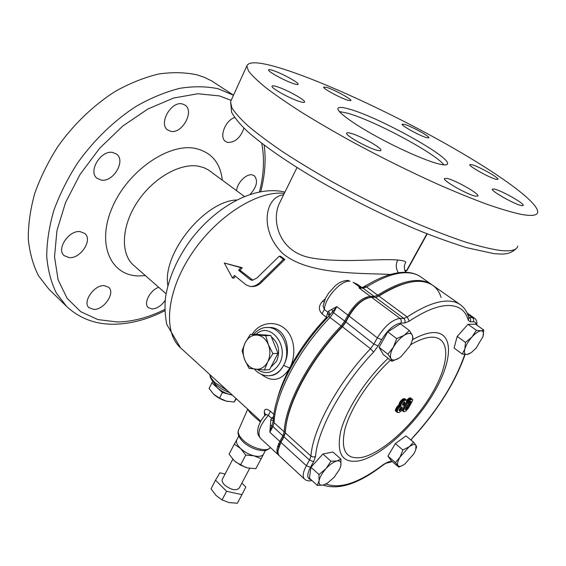 <?xml version="1.0" encoding="UTF-8"?>
<svg xmlns="http://www.w3.org/2000/svg" width="566" height="566" viewBox="0 0 566 566"><rect width="100%" height="100%" fill="white"/><g stroke="black" fill="none" stroke-linecap="round" stroke-linejoin="round"><path stroke-width="0.85" d="M232.187 394.976C226.619 393.943 221.603 391.509 217.139 387.66L213.573 382.397M270.753 367.284L276.604 361.221C280.488 351.281 278.741 343.159 271.369 336.855M267.824 335.277L264.888 334.966M441.105 297.504C438.105 287.542 431.136 282.158 420.191 281.352C414.517 281.076 408.015 282.264 400.671 284.91C393.858 287.401 386.599 291.115 378.895 296.06L375.35 297.32L371.501 297.242L367.582 297.985C360.478 301.013 354.309 307.041 349.08 316.054L345.755 322.217L342.437 326.759C312.269 357.931 289.191 399.773 285.788 427.45L285.207 433.238L283.934 436.796L280.913 442.393L278.104 450.154C277.75 452.807 278.21 454.731 279.477 455.934M170.607 131.27C181.955 134.375 194.831 111.141 184.997 105.099L182.563 104.01C171.3 100.451 158.034 124.011 167.798 130.038L170.607 131.27M101.229 180.087C113.207 182.471 126.119 160.772 116.575 154.129L112.839 152.502C100.974 149.665 87.624 171.639 97.076 178.304L101.229 180.087M69.208 257.629C80.584 258.867 92.966 239.864 84.843 233.525L80.153 231.621C68.882 229.987 56.069 249.238 64.121 255.606L69.208 257.629M93.772 309.425C103.967 309.984 115.584 292.778 108.679 287.273L104.229 285.618C94.133 284.733 82.141 302.159 89.004 307.692L93.772 309.425M158.735 287.316C150.032 290.089 143.134 303.666 148.32 307.635L152.148 308.979C157.03 308.611 161.367 305.753 165.159 300.412M250.2 194.329C256.865 186.78 258.23 180.582 254.283 175.736L252.195 174.88C246.366 173.493 237.09 182.86 236.581 190.678M234.635 117.523C225.141 120.516 218.844 137.531 225.615 141.514L227.808 142.455C235.201 142.448 240.571 137.658 243.918 128.086M475.688 196.218L477.966 195.956C479.098 193.558 454.908 179.917 446.892 178.375L444.352 178.58C442.945 180.816 467.955 194.93 475.688 196.218M377.628 150.407C379.715 150.91 380.819 150.86 380.939 150.273C382.015 147.882 359.424 135.302 350.241 133.137C347.963 132.55 346.753 132.571 346.611 133.187C345.288 135.451 368.707 148.483 377.628 150.407M300.631 101.845C303.157 102.545 304.48 102.602 304.607 102.007C305.541 99.991 285.568 89.067 276.279 86.485C273.576 85.692 272.147 85.608 271.991 86.23C270.859 88.147 291.547 99.453 300.631 101.845M294.511 83.966C296.853 84.667 298.084 84.773 298.197 84.277C299.018 82.65 280.927 72.837 272.465 70.304C269.975 69.526 268.659 69.399 268.525 69.908C267.541 71.465 286.219 81.582 294.511 83.966M348.062 100.352L350.97 100.599C351.748 99.17 334.173 89.619 326.709 87.397L323.596 87.086C322.662 88.438 340.753 98.265 348.062 100.352M426.75 137.708L428.936 137.8C429.757 136.364 411.22 126.197 404.478 124.357L402.108 124.216C401.124 125.56 420.177 136.01 426.75 137.708M496.226 179.337L497.988 179.273C498.901 177.632 478.164 166.114 471.683 164.628L469.745 164.656C468.627 166.178 489.951 178.028 496.226 179.337M521.555 205.621L523.288 205.423C524.335 203.392 501.094 190.332 494.217 189.03L492.279 189.185C490.977 191.06 514.933 204.538 521.555 205.621M439.018 163.991C444.444 165.3 447.296 165.215 447.557 163.744C449.977 156.527 378.746 117.212 349.555 109.174C342.253 107.038 338.362 106.847 337.902 108.594C337.216 111.941 352.866 123.487 376.206 136.321C399.504 149.148 426.403 160.935 439.018 163.991M443.963 164.883C434.936 152.997 373.61 120.289 347.545 113.2L339.338 111.53M252.16 334.372C259.023 322.486 275.126 320.144 284.889 328.705C294.78 337.053 296.471 355.342 289.82 367.935L289.771 368.034C281.741 380.649 272.232 382.722 261.237 374.267M270.166 375.633C275.55 375.329 280.014 371.933 283.559 365.445L283.601 365.367C292.254 350.488 285.773 327.141 269.409 327.452L267.796 327.488C282.101 327.169 292.084 350.566 283.601 365.367C279.908 371.975 274.871 375.442 268.496 375.76C263.027 375.746 258.344 373.532 254.431 369.124M260.388 421.946L254.396 416.809C250.745 413.548 248.63 411.1 248.057 409.466M278.996 455.397L278.422 454.958C276.067 452.397 276.541 447.883 279.852 441.423L282.866 435.827L284.174 431.837C285.285 404.287 309.015 359.099 341.27 325.839L344.588 321.304L347.906 315.149C354.917 303.617 362.382 297.348 370.313 296.358L374.168 296.442L377.713 295.19C394.035 284.896 407.81 280.007 419.031 280.531C424.054 280.807 428.264 282.151 431.667 284.556L432.212 284.946M364.469 286.637L364.624 286.538C380.89 276.42 394.99 271.687 406.926 272.352C412.359 272.72 417.015 274.262 420.878 276.972C417.411 274.517 413.138 273.123 408.065 272.791C396.738 272.133 382.913 276.859 366.591 286.969L363.039 288.186L359.155 288.052L359.092 286.665C359.835 286.637 359.608 288.271 363.726 287.061L359.155 288.052L370.313 296.358L370.489 297.284M284.882 69.547C261.457 61.97 248.771 60.781 246.818 65.974L248.488 70.941C251.799 75.37 257.594 80.952 265.864 87.695C275.557 95.06 287.528 103.295 301.763 112.415C317.144 121.909 334.025 131.744 352.392 141.903C381.166 157.433 409.727 171.583 438.07 184.367C456.083 192.235 472.497 198.914 487.298 204.397C500.91 209.102 512.223 212.427 521.236 214.373C531.715 216.254 537.205 215.554 537.7 212.278C538.57 201.744 494.741 171.074 441.593 141.465C388.113 111.7 325.846 82.855 284.882 69.547M233.489 95.23L218.165 88.763C206.427 86.28 193.622 86.138 179.74 88.331C165.456 91.933 150.952 97.911 136.236 106.274C114.36 120.395 94.048 139.951 77.754 162.732C67.722 178.347 59.734 194.287 53.798 210.545C49.164 226.648 46.808 241.965 46.73 256.49C47.926 270.286 51.152 282.498 56.402 293.124L66.59 306.411L48.874 289.148L38.488 275.734C33.09 265.065 29.694 252.853 28.3 239.1C28.173 224.652 30.309 209.462 34.71 193.53C40.412 177.462 48.16 161.756 57.951 146.396C73.898 124.025 93.906 104.908 115.563 91.197C130.159 83.103 144.578 77.365 158.827 73.983C172.694 71.995 185.528 72.314 197.336 74.938L204.085 77.231L211.564 80.839L233.517 95.18M280.793 200.562L279.187 203.831C271.362 220.733 278.854 252.386 311.618 257.962C341.737 263.303 380.479 258.294 397.757 260.027C404.258 260.671 406.798 261.634 405.383 262.914C404.69 265.27 403.24 265.985 405.56 272.288M390.519 274.418C360.443 273.024 308.859 275.005 283.219 253.872C259.292 231.593 264.315 196.742 283.623 194.796M326.78 318.396L326.044 317.866L326.426 317.293L327.643 317.491M324.028 302.011L322.698 301.147C318.517 305.583 318.283 309.807 321.997 313.812L326.426 317.293L327.834 312.177L328.57 311.144L336.812 306.595L328.683 316.401L342.041 326.667C312.114 357.592 289.219 399.101 285.837 426.594L285.257 432.382L283.877 436.23L280.863 441.82L278.048 450.621M356.608 284.825L357.556 284.373L353.517 282.526M273.307 420.814L269.848 432.268L270.753 420.106L271.553 418.26L268.326 415.352L270.463 411.312C266.409 408.355 264.357 408.617 264.308 412.105L265.461 414.354M253.016 280.29L240.069 270.322L242.241 267.732L224.299 263.006L232.485 278.048L234.451 275.444L246.061 284.861L250.328 286.516C254.339 286.559 257.87 284.847 260.919 281.387L283.425 259.391L279.257 256.2L256.801 278.097L252.089 280.319L250.236 279.611L238.583 270.244L240.762 267.654L224.299 263.006M251.806 286.566C255.818 286.608 259.341 284.896 262.376 281.444L284.84 259.49L280.672 256.299L279.257 256.2M232.485 278.048L233.977 278.111L235.399 276.215M278.415 444.437L279.922 443.702M405.206 283.425L399.844 285.144C393.073 287.613 385.863 291.306 378.215 296.209L376.171 297.249M368.19 297.773L366.754 298.211C359.912 301.133 353.983 306.928 348.953 315.602L345.635 321.757L342.041 326.667L342.437 326.759L345.755 322.217L349.08 316.054C356.106 304.515 363.577 298.24 371.501 297.242L375.35 297.32L378.895 296.06C403.268 281.09 421.238 277.524 432.813 285.356L460.257 304.642C464.523 307.748 467.382 312.107 468.846 317.703L468.224 320.243C465.74 310.755 459.316 305.831 448.965 305.47C438.353 305.399 425.116 310.628 409.275 321.17L404.605 323.016L400.841 323.08C394.219 324.191 387.816 329.723 381.625 339.685L378.152 345.918L373.61 352.073C341.822 385.326 317.639 429.743 315.538 456.338L313.628 461.672L310.479 467.318C306.701 474.747 306.885 478.857 311.038 479.65M242.241 267.732L240.762 267.654M240.069 270.322L238.583 270.244M284.84 259.49L283.425 259.391M262.376 281.444L260.919 281.387M270.272 425.384L272.055 425.759L282.866 435.827L283.877 436.23L283.934 436.796L285.25 432.806C286.389 405.263 310.161 360.054 342.437 326.759L370.489 348.727L373.893 344.1L345.635 321.757L333.551 312.722L330.268 317.222C298.204 350.135 274.871 395.096 274.093 422.717L272.819 426.7L269.848 432.268L279.852 441.423L280.863 441.82L280.913 442.393L283.934 436.796L309.51 460.038L310.932 456.033L285.25 432.806M270.753 420.106L273.321 420.481M273.647 416.526L271.553 418.26L273.435 418.762M265.454 414.376L265.037 415.211C260.664 420.34 258.216 425.476 257.686 430.62C257.763 433.676 257.396 434.164 260.41 438.254C256.999 433.174 259.638 425.54 268.326 415.352L266.487 414.538L264.803 415.486M280.609 441.721L280.559 442.393M280.17 441.551L280.411 442.025M359.233 286.799L363.039 288.186L374.168 296.442L374.331 297.299M321.997 313.812L324.318 309.432L323.08 305.902L325.613 298.162L328.535 293.23L335.044 285.993C339.324 282.285 343.675 280.439 348.097 280.46L349.901 281.168C341.072 280.12 325.011 297.808 324.318 309.432L327.834 312.177L328.966 316.033M328.57 311.144C329.766 312.956 329.893 314.604 328.945 316.09L328.754 316.323M331.874 309.496L332.681 311.873L333.551 312.722L336.812 306.595L377.359 337.86C384.632 326.143 392.16 319.656 399.95 318.403L371.501 297.242M250.328 334.428L255.464 334.28L270.831 335.525L277.998 353.333L269.522 369.655L264.421 370.044L267.704 361.922L272.918 353.616L268.369 344.666L265.737 335.688L250.328 334.428L245.248 342.621L242.121 350.679L244.604 359.551L249.033 368.367L264.421 370.044M277.998 353.333L272.918 353.616M270.831 335.525L265.737 335.688M255.726 369.273C260.77 369.605 264.768 367.157 267.704 361.922C270.336 356.403 270.562 350.651 268.369 344.666C265.85 338.907 262.072 335.709 257.028 335.079C251.997 334.909 248.071 337.421 245.248 342.621C242.715 348.04 242.503 353.686 244.604 359.551C247.009 365.247 250.717 368.487 255.726 369.273M212.866 381.562L211.882 382.849L222.403 392.514L232.421 395.188M236.39 398.818L234.161 402.023L226.35 401.138L219.551 398.16L213.601 394.184L209.08 388.474L211.882 382.849M235.987 398.45L234.161 402.023M222.403 392.514L219.551 398.16M228.254 401.556L226.35 401.138C221.518 399.773 217.323 397.502 213.771 394.339L213.417 394M412.409 399.271L410.074 400.013L407.088 403.65L403.692 409.841L403.48 411.447L404.407 411.723L406.034 410.902L408.567 408.079L412.649 400.388L412.621 399.504L410.35 397.813L408.914 398.252L406.749 400.339M401.98 410.279L403.692 411.666M410.534 344.807C418.628 340.003 425.597 337.463 431.433 337.202C451.109 336.473 449.751 363.768 431.83 393.837C414.142 423.92 383.026 452.772 362.183 457.342C346.123 460.045 340.364 450.685 344.92 429.261C350.411 408.518 369.308 379.652 390.49 360.146M483.732 330.006L475.461 324.141L468.018 324.311L457.194 336.395L454.081 348.033L462.259 354.061L464.849 348.996C466.03 345.097 468.393 341.114 471.924 337.046C475.511 333.148 478.56 331.075 481.065 330.841C483.364 330.919 484.015 332.822 483.017 336.544L476.027 348.26L471.245 352.625L467.007 354.493C464.644 354.535 463.922 352.703 464.849 348.996L465.485 342.423L471.924 337.046L476.36 330.261L481.065 330.841L483.732 330.006L483.017 336.544M413.555 442.173L405.978 435.912L395.309 443.61L387.936 456.175L391.325 460.774L398.747 467.113L397.997 465.62C397.028 464 397.714 461.148 400.056 457.052L409.147 446.807C412.6 444.381 414.878 443.893 415.989 445.336L415.677 450.083L413.803 453.904L404.902 463.95L403.296 465.033C400.693 466.547 398.924 466.745 397.997 465.62L395.443 462.571L400.056 457.052L402.893 449.97L409.147 446.807L413.555 442.173L415.989 445.336L416.604 446.977L416.166 448.491M340.902 459.083L332.914 452.008L322.91 454.003L310.989 467.233L309.404 478.143L317.278 485.409L319.068 480.874C319.776 477.202 322.061 473.148 325.924 468.719C329.907 464.417 333.572 461.835 336.919 460.986C340.067 460.462 341.383 461.941 340.881 465.408L339.543 469.348L334.096 477.322L327.495 483.095L323.278 485.048C320.073 485.706 318.672 484.312 319.068 480.874L318.976 474.527L325.924 468.719L330.947 461.198L336.919 460.986L340.902 459.083L340.881 465.408L340.308 467.502M409.338 330.509L400.424 323.837L387.752 331.832L379.093 347.347L383.224 354.479L391.92 361.271L390.979 358.575L387.908 354.196L393.342 347.248L396.681 338.617L404.11 335.348L409.338 330.509L412.246 335.037L413.003 337.923L412.069 341.043M311.951 480.492L311.477 480.626C308.916 481.291 306.595 480.803 304.522 479.154L279.47 455.927C277.114 453.373 277.595 448.859 280.913 442.393L306.369 465.698L309.51 460.038L313.628 461.672M406.239 403.006L406.805 400.403L404.839 398.761L403.417 398.761L401.181 400.296L399.299 403.126L399.186 404.782L397.261 406.43L395.5 409.451L395.386 410.767L397.282 412.458L398.945 412.557L401.244 411.05L403.742 407.647L403.919 405.716L406.239 403.006L407.088 403.65M407.103 408.518L409.982 403.855L410.973 401.188L409.296 402.242L405.879 407.937L405.221 409.805L407.103 408.518L406.034 407.654M402.553 409.558L403.53 410.35M402.426 409.734L403.466 410.576M402.843 409.154L403.692 409.841M403.19 408.624L403.94 409.232M403.558 407.98L404.265 408.553M403.933 407.187L404.662 407.775M404.082 406.07L405.129 406.912M404.64 405.129L405.673 405.963M405.065 404.683L405.985 405.419M405.723 403.834L406.551 404.499M406.664 402.122L407.605 402.879M406.904 401.223L408.1 402.178M406.855 400.197L408.574 401.57M407.315 399.646L409.027 401.018M407.789 399.15L409.501 400.523M408.362 398.641L410.074 400.013M408.914 398.252L410.633 399.624M409.459 397.99L411.178 399.355M409.982 397.834L411.701 399.2M410.35 397.813L412.062 399.179M402.002 410.251L403.48 411.447M402.157 410.067L403.409 411.079M405.893 407.902L406.933 408.737M405.475 408.737L406.317 409.416M405.228 409.36L405.78 409.805M410.421 401.174L410.987 401.627M410.145 401.365L410.888 401.959M409.763 401.697L410.69 402.44M409.317 402.214L410.392 403.07M408.822 402.928L409.982 403.855M408.263 403.813L409.466 404.782M407.916 404.386L409.133 405.362M407.322 405.39L408.532 406.367M406.805 406.275L407.994 407.23M406.381 407.032L407.52 407.945M405.079 402.079L403.353 402.865L402.454 405.122L404.188 404.244L405.079 402.079M399.546 410.817L401.237 409.543L402.178 407.096L400.7 407.612L399.193 409.805L399.136 410.732L399.546 410.817L399.044 410.414M406.565 400.141L404.563 400.388L402.32 402.355L401.018 404.52L400.905 406.176L398.98 407.824L397.495 410.152L397.282 412.458M397.261 406.43L398.98 407.824M397.219 406.487L398.938 407.874M397.863 405.78L399.582 407.166M398.514 405.228L400.233 406.614M399.186 404.782L400.905 406.176M399.023 404.414L400.742 405.801M399.044 403.883L400.763 405.27M399.065 403.791L400.785 405.185M399.299 403.126L401.018 404.52M399.709 402.313L401.428 403.7M400.063 401.719L401.789 403.105M400.601 400.969L402.32 402.355M401.181 400.296L402.907 401.683M401.81 399.709L403.537 401.096M402.235 399.384L403.961 400.763M402.836 399.009L404.563 400.388M403.417 398.761L405.143 400.141M403.983 398.641L405.709 400.02M404.471 398.634L406.19 400.013M395.386 410.767L397.099 412.161M395.33 410.343L397.042 411.737M395.351 410.053L397.063 411.447M395.5 409.451L397.212 410.845M395.783 408.758L397.495 410.152M396.2 407.987L397.912 409.381M396.709 407.166L398.429 408.56M399.058 410.449L399.525 410.831M401.711 407.032L402.292 407.499M401.103 407.322L402.101 408.128M400.537 407.789L401.761 408.779M399.95 408.503L401.237 409.543M399.554 409.105L400.749 410.074M399.186 409.841L400.112 410.598M404.704 401.945L405.122 402.277M404.124 402.185L404.994 402.879M403.636 402.56L404.725 403.431M403.042 403.325L404.188 404.244M402.716 403.862L403.77 404.704M402.461 404.57L403.169 405.143M402.419 404.931L402.815 405.249M398.917 358.165L391.92 361.271M379.093 347.347L387.908 354.196M387.752 331.832L396.681 338.617M412.246 335.037C413.116 337.003 412.727 339.876 411.079 343.654L409.713 346.335L401.004 356.665L399.207 357.974C395.174 360.514 392.429 360.712 390.979 358.575C389.797 356.113 390.59 352.335 393.342 347.248C396.334 342.133 399.921 338.164 404.11 335.348C408.206 332.858 410.916 332.751 412.246 335.037M325.691 484.128L323.278 485.048L317.278 485.409M310.989 467.233L318.976 474.527M322.91 454.003L330.947 461.198M402.143 465.655L398.747 467.113M395.309 443.61L402.893 449.97M387.936 456.175L395.443 462.571M469.532 353.672L467.007 354.493L462.259 354.061M468.018 324.311L476.36 330.261M457.194 336.395L465.485 342.423M236.998 439.449L234.296 444.154L240.557 448.491L245.729 455.057L254.049 455.828L261.152 458.757L263.558 454.073C262.207 456.323 259.037 456.911 254.049 455.828C248.941 454.484 244.441 452.043 240.557 448.491C237.196 445.173 235.909 442.343 236.701 440.015L236.977 439.492M249.705 468.372L239.234 488.041C236.015 491.076 231.14 490.05 224.589 484.956C222.502 482.798 221.738 480.916 222.304 479.324L222.488 478.963M225.084 474.011L219.834 472.815L215.512 480.209L226.605 491.281L241.937 494.663L245.835 487.015L241.852 483.116M241.937 494.663L237.359 503.224L229.173 502.622L222.049 499.92L215.964 495.384L211.04 488.805L215.512 480.209M226.605 491.281L222.049 499.92M263.558 454.073L263.834 453.536M261.152 458.757L255.832 468.69L247.193 467.877L240.437 465.082L234.175 460.66L229.096 454.137L234.296 444.154M245.729 455.057L240.437 465.082M245.835 467.488L235.682 462.005M289.771 368.034L283.559 365.445M265.956 327.53L267.796 327.488C262.949 327.084 258.23 329.362 253.646 334.329M257.19 369.421C265.893 375.088 273.314 373.164 279.448 363.641C289.806 345.635 269.6 320.964 256.115 334.329M270.399 447.515C267.435 452.503 251.361 448.251 243.168 440.185C239.255 436.365 237.67 433.096 238.413 430.386L238.689 429.75M227.327 390.54L215.356 382.892C212.151 379.906 210.389 377.204 210.071 374.784M231.416 99.793L230.56 101.668L231.777 107.519C234.756 112.528 240.182 118.655 248.071 125.9C257.367 133.725 268.921 142.356 282.745 151.794C297.716 161.551 314.201 171.54 332.2 181.771C360.429 197.301 388.601 211.203 416.71 223.471C434.61 230.963 450.975 237.204 465.818 242.177C479.508 246.344 490.955 249.111 500.174 250.462C510.949 251.573 516.815 250.13 517.763 246.111M167.876 285.526C161.933 253.936 204.637 200.916 236.765 199.982M166.071 293.747L133.696 265.362C120.487 254.099 121.216 226.81 136.937 202.642C152.537 178.424 179.903 162.732 198.574 166.213L203.795 167.628L208.422 169.941L244.413 196.466M145.427 275.649L138.26 275.932C110.695 275.472 96.383 244.328 112.181 207.665C127.598 170.925 168.923 142.561 195.673 148.483C211.465 152.318 220.351 162.874 222.332 180.151M164.791 309.446C148.709 317.484 132.946 321.672 117.502 322.004L97.868 319.585L80.726 311.696L67.128 298.324L58.1 279.795L54.52 256.815L56.961 230.518L65.592 202.444L80.082 174.413L99.574 148.349L122.744 126.048L147.974 108.962L173.529 98.059L197.789 93.751L219.367 95.902L231.062 100.324M260.834 421.132L180.575 347.857C163.029 332.475 166.192 292.07 191.372 254.176C216.389 216.226 257.771 190.204 284.323 193.367M362.7 287.408L371.43 282.519M398.443 272.713C395.832 268.723 395.599 264.492 397.757 260.027M277.206 399.497C279.745 389.649 283.955 379.128 289.82 367.935C299.272 350.17 311.35 333.48 326.044 317.866M322.698 301.147L325.365 298.671M357.556 284.373L361.787 287.514M264.69 415.614L264.308 412.105M270.463 411.312L273.909 414.411M261.733 143.248C264.633 158.339 263.883 174.547 259.483 191.867M363.726 287.061L364.624 286.538L366.591 286.969L377.713 295.19L378.215 296.209L378.895 296.06L407.223 316.995C423.545 306.213 437.171 300.9 448.088 301.055C452.977 301.169 457.031 302.364 460.257 304.642M277.793 446.1L278.953 446.121M277.864 446.164L278.691 446.928M276.972 449.871L278.026 450.847M328.655 316.429L328.683 316.401C297.079 348.882 274.078 393.002 273.293 421.09L274.093 422.717L284.174 431.837L285.306 431.908L285.257 432.693M279.42 444.862L279.576 443.935M404.747 270.336L406.657 270.456L426.927 233.751M405.256 271.694L407.096 270.315L427.224 233.864M251.714 279.675L250.236 279.611M412.409 339.784C420.51 335.192 427.486 332.787 433.351 332.567C454.3 331.973 452.673 361.207 433.62 393.158C414.793 425.123 381.788 455.772 359.495 460.774C342.494 463.766 336.204 454.066 340.64 431.688C346.081 409.961 365.707 379.383 388.127 358.306M476.197 324.665C475.971 322.726 474.987 321.757 473.24 321.75L470.254 321.799L468.224 320.243M326.016 483.965C340.18 489.307 359.396 482.756 383.67 464.311L387.738 462.125L391.757 461.148M410.902 439.987L413.569 436.662C438.042 409.628 455.114 382.22 464.778 354.436M378.152 345.918L373.893 344.1L377.359 337.86L381.625 339.685M315.538 456.338C313.967 457.257 312.432 457.158 310.932 456.033C312.934 428.695 337.739 382.92 370.489 348.727L373.61 352.073M304.522 479.154C302.294 476.713 302.909 472.228 306.369 465.698L310.479 467.318M468.797 317.54L472.398 317.604L467.714 314.293M473.24 321.75C473.99 320.13 473.714 318.743 472.398 317.604L474.45 318.17L467.162 313.033M470.254 321.799C471.011 320.172 470.735 318.785 469.419 317.639L468.683 317.116M400.841 323.08C401.655 321.255 401.358 319.698 399.95 318.403L403.714 318.361L407.223 316.995L409.275 321.17M404.605 323.016C405.412 321.198 405.115 319.649 403.714 318.361L375.35 297.32M383.67 464.311L383.316 464.884C359.155 483.612 339.091 490.347 323.122 485.09M387.738 462.125L383.43 464.799M390.965 461.375L389.458 462.436L386.514 463.122M413.569 436.662L411.043 440.1M266.034 334.987L263.636 334.938M447.225 164.359L447.557 163.744M270.343 447.6C265.461 452.17 262.603 450.543 257.134 449.729C251.813 448.13 247.13 445.499 243.097 441.841C238.817 437.568 237.253 433.747 238.413 430.386L247.738 409.176M229.704 392.712C224.207 390.682 219.466 387.894 215.49 384.335C211.677 380.543 209.837 377.331 209.972 374.699M420.878 276.972L431.667 284.556M353.127 282.236L359.092 286.665M493.906 253.632L466.313 247.604C446.1 241.031 429 234.784 415.02 228.862C382.092 214.747 349.604 198.454 317.554 179.974C287.181 162.095 262.674 145.009 247.413 131.369C240.592 125.008 235.336 118.704 231.657 112.457L230.56 101.668L246.818 65.974M66.59 306.411C79.728 318.601 95.732 324.544 114.601 324.226M180.575 347.857L166.857 324.615C165.031 315.991 164.579 306.906 165.505 297.376C168.725 277.524 177.278 258.16 191.166 239.276C215.681 207.397 251.424 186.702 281.118 191.322L284.939 192.107M280.807 200.534L297.009 167.529M114.799 324.226C131.333 323.78 148.009 319.281 164.826 310.72M260.735 191.633C264.98 175.396 266.126 159.888 264.166 145.094M494.486 253.688C501.603 253.985 509.032 255.62 516.454 248.325M260.41 438.254L278.422 454.958M405.277 271.737L407.067 270.364M377.034 297.001L376.206 297.235M399.844 285.144L400.671 284.91M366.754 298.211L367.582 297.985M285.837 426.594L285.788 427.45M285.207 433.238L285.257 432.382M278.161 449.298L278.104 450.154M273.265 421.33L273.159 421.896M329.03 315.58L328.945 316.125M389.748 462.372L392.153 461.488M413.612 436.881C438.02 409.947 455.191 382.475 465.118 354.472M476.876 325.146C477.173 321.828 476.367 319.5 474.45 318.17M265.496 450.416L263.657 453.861M232.817 459.238L222.304 479.324M238.781 436.032L236.701 440.015"/></g></svg>
